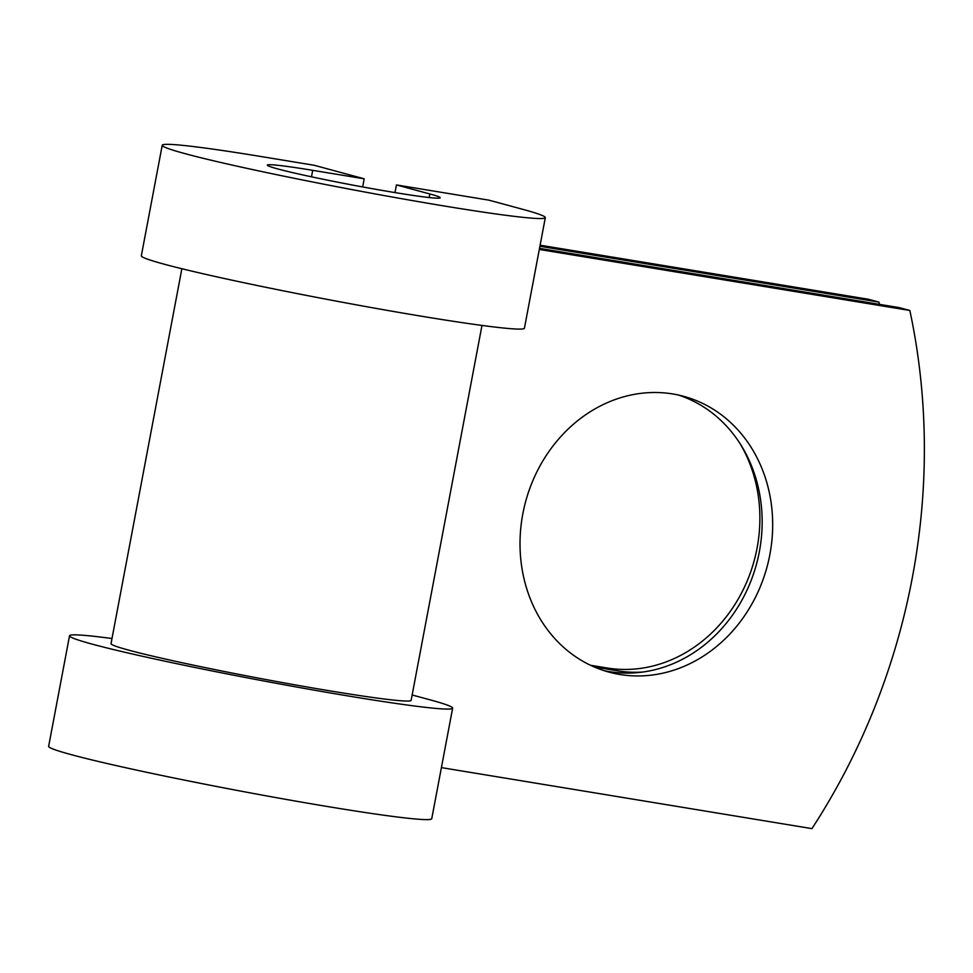 <?xml version="1.0" encoding="UTF-8"?>
<svg xmlns="http://www.w3.org/2000/svg" width="973" height="973" viewBox="0 0 973 973"><rect width="100%" height="100%" fill="white"/><g stroke="black" fill="none" stroke-linecap="round" stroke-linejoin="round"><path stroke-width="1.46" d="M739.711 443.068A142.861 125.043 -74.9 0 1 757.079 548.067A142.861 125.043 -74.9 0 1 607.043 667.977L590.441 665.24M642.472 672.075A142.861 125.043 -74.9 0 1 617.563 670.823L594.308 666.991M769.874 554.561A142.861 125.043 105.1 0 0 683.678 396.327A142.861 125.043 105.1 0 0 522.817 513.878A142.861 125.043 105.1 0 0 609.013 672.124A142.861 125.043 105.1 0 0 769.874 554.561M603.795 670.567A142.861 125.043 105.1 0 0 759.354 551.715A142.861 125.043 105.1 0 0 678.388 395.026M539.516 248.37L899.332 307.626L909.84 310.472L539.31 249.453M909.84 310.472A615.787 538.969 105.1 0 1 811.932 828.631L441.401 767.612M540.112 245.196L868.439 299.258L878.96 302.104A615.787 538.969 105.1 0 1 879.434 304.342M539.906 246.278L878.96 302.104M181.866 268.73L111.031 643.615A152.712 6.531 10.7 0 0 259.876 678.4A152.712 6.531 10.7 0 0 411.141 700.329L481.976 325.444M111.992 638.519A194.941 8.343 10.7 0 0 69.533 635.783A194.941 8.343 10.7 0 0 259.536 680.176A194.941 8.343 10.7 0 0 452.64 708.162A194.941 8.343 10.7 0 0 429.64 699.721L412.151 694.99M162.223 145.257A194.941 8.343 10.7 0 0 352.226 189.65A194.941 8.343 10.7 0 0 545.318 217.636L524.435 328.181A194.941 8.343 10.7 0 1 331.331 300.183A194.941 8.343 10.7 0 1 141.34 255.79L162.223 145.257A194.941 8.343 10.7 0 1 262.771 156.811L314.243 165.288L364.182 178.801L312.71 170.336A87.971 3.77 10.7 0 0 267.332 165.118A87.971 3.77 10.7 0 0 353.077 185.15A87.971 3.77 10.7 0 0 440.21 197.774A87.971 3.77 10.7 0 0 429.835 193.968L396.437 184.931L394.989 192.593M545.318 217.636A194.941 8.343 10.7 0 0 522.331 209.207L488.933 200.158L396.437 184.931M69.533 635.783L48.65 746.315A194.941 8.343 10.7 0 0 238.653 790.708A194.941 8.343 10.7 0 0 431.744 818.707L452.64 708.162M364.182 178.801L362.637 186.938M617.563 670.823L607.043 667.977M429.835 193.968L429.166 197.543M312.71 170.336L311.482 176.818"/></g></svg>
